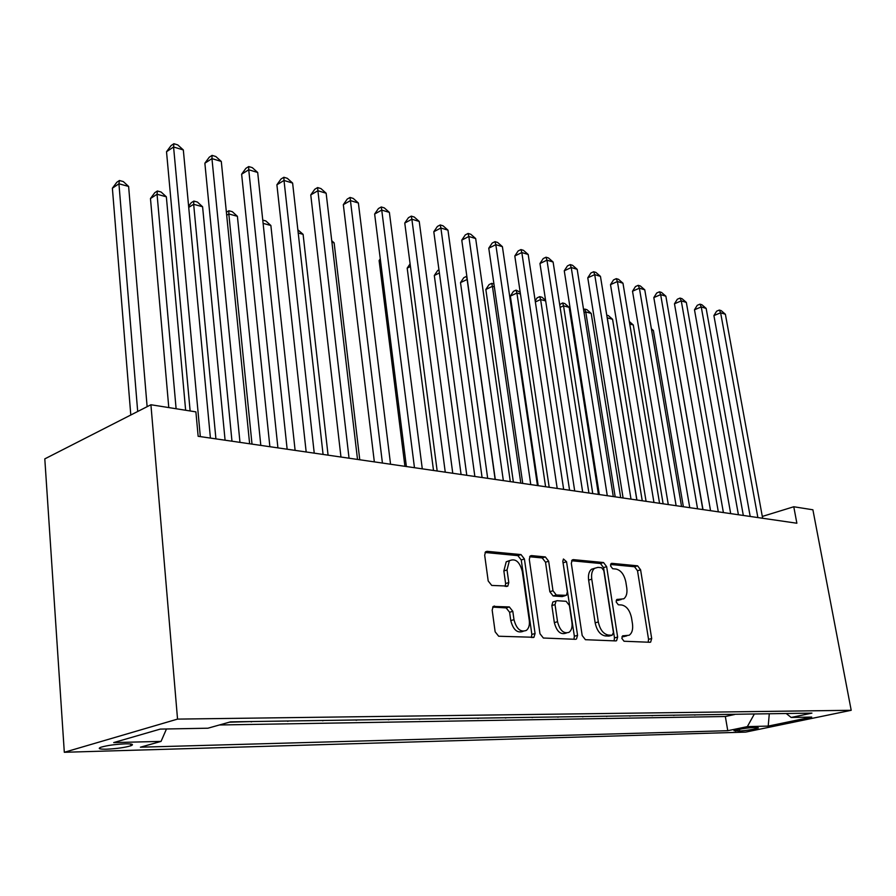 <?xml version="1.0" encoding="UTF-8"?>
<svg xmlns="http://www.w3.org/2000/svg" width="896" height="896" viewBox="0 0 896 896"><rect width="100%" height="100%" fill="white"/><g stroke="black" fill="none" stroke-linecap="round" stroke-linejoin="round"><path stroke-width="1.34" d="M621.869 638.411L624.042 641.245L649.925 642.275L650.653 642.107L651.683 638.512L640.595 569.822L637.616 565.824L611.822 563.338L610.512 565.869L612.662 568.725L616.056 569.05C620.939 570.226 624.198 574.549 625.845 582.03L626.752 587.787C627.446 593.074 626.438 596.747 623.75 598.819L616.829 599.491L616.157 601.933L618.318 604.778L621.723 605.002C626.606 606.066 629.877 610.378 631.534 617.926L632.464 623.75C633.17 629.35 632.072 633.181 629.16 635.242L622.608 635.869L621.869 638.411M106.624 749.19C116.626 748.709 124.69 747.578 130.816 745.786C134.187 744.419 132.339 743.77 125.272 743.848C115.282 744.307 107.173 745.427 100.934 747.23C97.485 748.642 99.378 749.291 106.624 749.19M494.558 606.043L493.192 606.491L492.173 610.142L495.141 631.814L498.691 636.238L533.949 637.28L535.069 633.517L524.406 558.947L521.013 554.59L487.054 551.32L485.52 551.858L484.68 555.229L488.197 580.978L491.736 585.435L507.842 586.074L508.794 582.557L507.024 569.934L509.387 560.773C515.278 558.074 519.579 561.557 522.267 571.234L529.278 620.446C529.805 625.05 528.83 628.365 526.366 630.403C520.576 632.542 516.443 628.958 513.979 619.662L512.814 611.318L509.331 606.928L493.27 606.435M851.2 710.293L812.896 509.79L793.778 506.755L796.869 523.23L198.15 436.296L195.899 411.88L150.92 404.746L177.542 719.107L851.2 710.293L745.595 732.11L64.31 752.282L177.542 719.107M582.187 635.533L585.424 639.699L615.742 640.909L616.571 640.707L617.635 637.056L606.648 566.653L603.546 562.542L573.35 559.63L572.197 559.966L571.323 563.338L582.187 635.533M575.523 639.307L543.368 638.019L539.974 633.73L529.29 559.406L530.163 556.024L531.485 555.598L530.163 556.024M531.485 555.598L545.35 556.931L548.654 561.221L552.989 590.755L556.304 595.011L566.406 595.336L567.37 591.808L562.834 561.366L563.438 559.003L566.541 561.714L577.562 635.342L576.464 639.05M229.286 722.198L251.138 721.56M267.142 721.314L287.605 721.011M303.005 720.776L322.582 720.485M337.4 720.261L356.138 719.981M370.418 719.757L388.36 719.488M402.125 719.286L419.339 719.029M432.622 718.827L449.131 718.581M461.955 718.379L477.814 718.144M490.213 717.954L505.445 717.73M517.429 717.55L532.067 717.326M543.67 717.147L557.76 716.934M568.994 716.766L582.557 716.565M593.443 716.408L606.502 716.206M617.053 716.05L629.642 715.859M639.878 715.702L652.019 715.523M661.954 715.366L673.669 715.198M683.312 715.053L694.624 714.874M703.998 714.739L716.094 714.56M756.896 727.451L752.741 727.563C745.046 728.134 738.797 729.176 733.981 730.654L739.726 731.013C747.41 730.43 753.626 729.4 758.397 727.922L756.896 727.451M166.477 728.986L161.056 741.395L140.426 747.197L727.765 730.71L747.342 726.622L754.365 713.978M161.056 741.395L113.702 742.582L160.272 729.098L207.906 728.213L230.485 721.862L811.944 713.115L791.146 717.461L811.698 717.08L768.208 726.096L747.342 726.622M695.8 714.862L694.669 715.109M674.856 715.176L673.714 715.434M653.218 715.501L652.064 715.758M630.84 715.837L629.686 716.106M607.701 716.184L606.536 716.453M583.766 716.554L582.59 716.822M558.97 716.923L557.794 717.203M533.288 717.304L532.112 717.584M506.666 717.707L505.478 717.998M479.035 718.122L477.848 718.413M450.363 718.558L449.165 718.85M420.571 719.006L419.373 719.309M389.592 719.477L388.394 719.779M357.37 719.958L356.171 720.272M323.814 720.462L322.605 720.776M288.837 720.989L287.638 721.314M252.358 721.538L251.16 721.874M219.442 724.976L725.346 716.509L734.63 714.504L724.035 714.437M150.92 404.746L44.8 458.875L64.31 752.282M793.778 506.755L762.306 516.443M725.346 716.509L727.765 730.71M786.206 713.496L791.146 717.461M769.294 713.754L768.208 726.096M622.003 636.664L626.774 635.88M621.118 599.57L616.235 600.354M648.2 642.208L648.547 639.341L637.515 570.752L634.525 566.754L610.546 564.469M614.074 640.842L614.477 637.907L603.546 567.605L600.443 563.506L571.603 560.75M612.102 635.242L613.435 632.542L603.803 570.584L601.63 567.706L597.968 567.37L594.597 568.31C592.066 570.461 591.114 574.09 591.763 579.174L598.315 621.936C600.006 629.709 603.389 634.088 608.44 635.074L612.102 635.242L608.944 636.093L612.136 635.242M591.483 569.274L594.597 568.31L591.483 569.274C588.941 571.424 588 575.042 588.627 580.126L591.763 579.174M608.944 636.093L605.27 635.936C600.219 634.95 596.848 630.582 595.157 622.821L588.627 580.126M529.614 556.741L542.214 557.95L545.35 556.931M562.15 596.59L565.309 595.65L562.15 596.59L553.134 595.963L549.83 591.718L545.518 562.218L542.214 557.95M573.922 639.24L574.37 636.216L562.789 561.008M557.536 621.701C559.843 630.504 563.685 634.032 569.061 632.296C571.536 630.392 572.488 627.11 571.939 622.451L569.419 605.528L566.149 601.306L557.133 600.712L556.024 601.037L555.027 604.61L557.536 621.701L554.344 622.619C556.651 631.4 560.493 634.917 565.869 633.181L566.406 633.024M553.963 601.653L552.854 601.978L551.858 605.55L555.027 604.61M554.344 622.619L551.858 605.55M523.141 631.333C517.35 633.45 513.229 629.877 510.776 620.603L509.611 612.27L506.139 607.891L492.677 607.096M509.667 560.538L506.218 561.803L503.854 570.954L507.024 569.934M505.187 586.421L505.613 583.554L503.854 570.954M531.339 637.549L531.854 634.424L521.248 559.978L517.866 555.621L485.061 552.485M703.002 509.6L672.728 335.798M757.87 517.574L720.63 312.805L725.379 314.25L762.642 518.269M750.198 516.454L713.91 315.582L720.63 312.805L719.309 310.061L721.213 310.643L725.379 314.25M713.91 315.582L716.621 311.181L719.309 310.061M683.368 506.755L653.397 330.49L651.582 329.997M651.37 328.72L653.397 330.49M663.13 503.81L633.293 324.979L629.754 324.005M629.339 321.518L633.293 324.979M642.242 500.786L612.573 319.29L607.286 317.834L636.922 500.013M606.76 315.168L608.384 315.616L612.573 319.29M620.693 497.65L591.203 313.421L585.76 311.931L615.194 496.854M583.576 309.624L584.786 309.086L586.958 309.691L591.203 313.421M584.786 309.086L585.76 311.931L584.069 312.682M738.405 514.741L701.254 306.936L706.149 308.414L743.322 515.458M730.688 513.621L694.49 309.77L701.254 306.936L699.966 304.17L701.926 304.763L706.149 308.414M694.49 309.77L697.267 305.301L699.966 304.17M718.312 511.829L681.274 300.877L686.325 302.411L723.397 512.568M710.55 510.698L674.475 303.778L681.274 300.877L680.019 298.088L682.046 298.704L686.325 302.411M674.475 303.778L677.309 299.253L680.019 298.088M697.558 508.816L660.654 294.627L665.874 296.206L702.811 509.578M689.763 507.685L653.822 297.595L660.654 294.627L659.456 291.805L661.539 292.443L665.874 296.206M653.822 297.595L656.723 293.003L659.456 291.805M676.122 505.702L639.386 288.176L644.762 289.811L681.542 506.486M668.282 504.56L632.52 291.222L639.386 288.176L638.221 285.331L640.371 285.992L644.762 289.811M632.52 291.222L635.477 286.552L638.221 285.331M598.438 494.424L569.162 307.373L563.539 305.827L592.76 493.595M559.709 304.618L562.61 302.96L564.861 303.587L569.162 307.373M562.61 302.96L563.539 305.827L560.134 307.373M653.946 502.477L617.411 281.523L622.966 283.203L659.557 503.294M646.072 501.334L610.512 284.637L617.411 281.523L616.291 278.645L618.52 279.328L622.966 283.203M610.512 284.637L613.536 279.899L616.291 278.645M545.675 300.933L540.602 299.533L569.576 490.224M535.192 300.81L537.118 297.853L539.728 296.643L542.058 297.282L545.597 300.418M539.728 296.643L540.602 299.533L535.36 301.952M631.008 499.15L594.709 274.635L600.454 276.382L636.821 499.99M623.101 497.997L587.776 277.827L594.709 274.635L593.645 271.746L595.941 272.44L600.454 276.382M587.776 277.827L590.878 273.022L593.645 271.746M520.464 294.011L516.914 293.037L510.339 296.117L538.182 485.677M510.339 296.117L513.475 291.346L516.096 290.114L516.914 293.037L545.597 486.752M516.096 290.114L520.206 292.286M607.275 495.701L571.234 267.523L577.181 269.326L613.29 496.574M599.323 494.547L564.267 270.794L571.234 267.523L570.226 264.6L572.6 265.328L577.181 269.326M564.267 270.794L567.448 265.91L570.226 264.6M494.346 286.832L492.43 286.317L485.845 289.475L513.363 482.07M485.845 289.475L489.048 284.637L491.68 283.36L492.43 286.317L520.8 483.146M491.68 283.36L493.931 283.987M582.68 492.128L546.963 260.165L553.101 262.024L588.907 493.035M574.706 490.974L539.963 263.525L546.963 260.165L546.011 257.219L548.464 257.958L553.101 262.024M539.963 263.525L543.222 258.563L546.011 257.219M467.275 279.406L460.51 282.61L487.682 478.341M460.51 282.61L463.792 277.693L466.435 276.394L467.118 279.362L495.13 479.416M439.387 272.955L434.314 275.498L461.082 474.477M434.314 275.498L437.674 270.502L438.962 269.853M410.446 266.47L407.187 268.15L433.507 470.467M407.187 268.15L410.099 263.861M380.397 259.851L379.109 260.534L404.925 466.323M379.109 260.534L380.262 258.832M359.766 459.76L334.13 242.861L331.923 242.256M331.744 240.71L334.13 242.861M328.07 455.157L303.094 234.338L298.211 233.005M297.853 229.802L303.094 234.338M295.109 450.374L270.872 225.501L263.099 223.362M262.752 220.102L265.877 220.965L270.872 225.501M260.814 445.39L237.395 216.306L228.827 213.954L252.011 444.114M226.386 212.274L228.894 210.75L232.322 211.691L237.395 216.306M228.894 210.75L228.827 213.954L226.688 215.253M225.086 440.205L202.586 206.752L193.659 204.299L215.925 438.872M188.619 206.293L191.218 202.731L193.861 201.074L197.422 202.059L202.586 206.752M193.861 201.074L193.659 204.299L188.72 207.402M185.64 410.256L166.354 196.806L157.058 194.253L150.472 198.531L168.784 407.579M150.472 198.531L154.773 192.707L157.405 190.994L157.058 194.253L176.109 408.744M157.405 190.994L161.112 192.024L166.354 196.806M147.123 406.683L128.621 186.446L118.933 183.792L112.381 188.205L130.794 415.005M112.381 188.205L116.816 182.269L119.426 180.499L118.933 183.792L137.693 411.488M119.426 180.499L123.301 181.574L128.621 186.446M557.2 488.432L521.83 252.549L528.192 254.475L563.651 489.373M549.192 487.267L514.808 255.987L521.83 252.549L520.946 249.57L523.488 250.342L528.192 254.475M514.808 255.987L518.146 250.947L520.946 249.57M530.768 484.59L495.813 244.664L502.398 246.658L537.466 485.565M522.738 483.426L488.768 248.192L495.813 244.664L494.995 241.651L497.627 242.458L502.398 246.658M488.768 248.192L492.184 243.074L494.995 241.651M503.339 480.614L468.843 236.488L475.675 238.56L510.294 481.622M495.286 479.438L461.776 240.117L468.843 236.488L468.104 233.453L470.837 234.293L475.675 238.56M461.776 240.117L465.282 234.909L468.104 233.453M474.858 476.47L440.888 228.01L447.966 230.16L482.082 477.523M466.782 475.306L433.798 231.739L440.888 228.01L440.227 224.952L443.061 225.814L447.966 230.16M433.798 231.739L437.394 226.453L440.227 224.952M445.256 472.181L411.869 219.218L419.227 221.446L452.76 473.267M437.17 471.005L404.768 223.048L411.869 219.218L411.298 216.126L414.243 217.034L419.227 221.446M404.768 223.048L408.464 217.672L411.298 216.126M414.467 467.712L381.741 210.09L389.379 212.397L422.285 468.843M406.381 466.536L374.64 214.032L381.741 210.09L381.27 206.976L384.328 207.906L389.379 212.397M374.64 214.032L378.426 208.555L381.27 206.976M382.424 463.053L350.437 200.603L358.378 203L390.555 464.24M374.338 461.877L343.325 204.658L350.437 200.603L350.067 197.456L353.248 198.43L358.378 203M343.325 204.658L347.222 199.091L350.067 197.456M349.048 458.203L317.89 190.736L326.144 193.234L357.515 459.435M340.962 457.038L310.766 194.914L317.89 190.736L317.632 187.566L320.936 188.574L326.144 193.234M310.766 194.914L314.787 189.246L317.632 187.566M314.238 453.152L284.01 180.466L292.611 183.064L323.075 454.44M306.174 451.976L276.898 184.778L284.01 180.466L283.875 177.274L287.314 178.315L292.611 183.064M276.898 184.778L281.03 178.998L283.875 177.274M277.917 447.877L248.73 169.77L257.69 172.48L287.146 449.221M269.875 446.712L241.629 174.216L248.73 169.77L248.718 166.555L252.302 167.642L257.69 172.48M241.629 174.216L245.885 168.336L248.718 166.555M239.982 442.366L211.949 158.614L221.29 161.448L249.626 443.766M231.974 441.213L204.87 163.218L211.949 158.614L212.083 155.378L215.824 156.52L221.29 161.448M204.87 163.218L209.261 157.214L212.083 155.378M200.323 436.61L173.578 146.989L183.322 149.946L210.414 438.077M190.131 410.962L166.522 151.738L173.578 146.989L173.869 143.718L177.766 144.906L183.322 149.946M166.522 151.738L171.046 145.622L173.869 143.718M739.424 729.266L739.726 731.013M735.381 730.184L735.549 731.136M623.437 636.72L626.584 635.88M616.784 599.525L617.467 599.323M617.736 600.466L620.861 599.558M611.061 563.573L611.822 563.338M634.525 566.754L637.616 565.824M637.515 570.752L640.595 569.822M648.547 639.341L651.683 638.512M622.574 635.891L623.179 635.723M572.152 560.011L573.35 559.63M600.443 563.506L603.546 562.542M603.546 567.605L606.648 566.653M614.477 637.907L617.635 637.056M595.157 622.821L598.315 621.936M605.27 635.936L608.44 635.074M545.518 562.218L548.654 561.221M549.83 591.718L552.989 590.755M553.134 595.963L556.304 595.011M563.416 562.71L566.541 561.714M574.37 636.216L577.562 635.342M506.139 607.891L509.331 606.928M509.611 612.27L512.814 611.318M510.776 620.603L513.979 619.662M505.613 583.554L508.794 582.557M485.565 551.813L487.054 551.32M517.866 555.621L521.013 554.59M521.248 559.978L524.406 558.947M531.854 634.424L535.069 633.517M130.67 743.994L130.816 745.786M649.992 642.275L650.653 642.107M615.787 640.909L616.571 640.707M552.854 601.978L556.024 601.037M506.218 561.803L509.387 560.773M506.442 586.522L507.842 586.074M532.795 637.605L533.949 637.28"/></g></svg>
